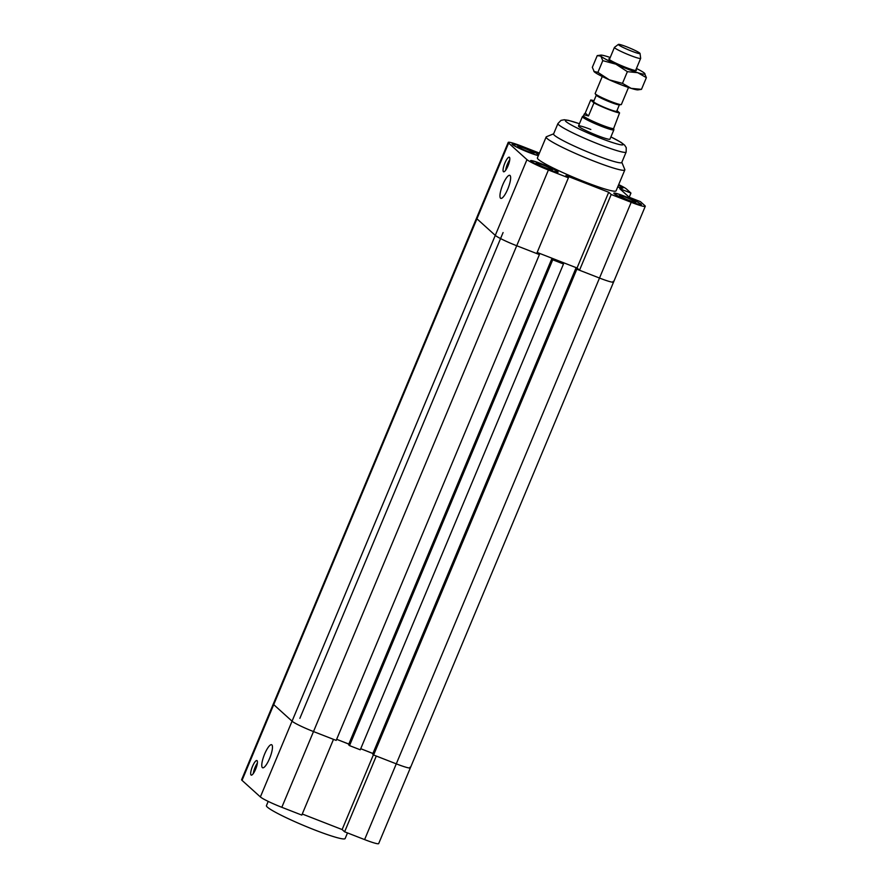 <?xml version="1.0" encoding="UTF-8"?>
<svg xmlns="http://www.w3.org/2000/svg" width="888" height="888" viewBox="0 0 888 888"><rect width="100%" height="100%" fill="white"/><g stroke="black" fill="none" stroke-linecap="round" stroke-linejoin="round"><path stroke-width="1.33" d="M629.215 197.258L619.735 188.689L630.946 193.073L629.204 197.247L640.426 201.632L644.855 205.628A19.481 1.798 -157.3 0 1 645.265 206.305A19.481 1.798 -157.3 0 1 631.19 202.298L611.199 194.494L579.509 270.241L599.5 278.044A19.481 1.798 22.7 0 0 613.586 282.04A19.481 1.798 -157.3 0 1 599.5 278.044L576.823 269.197L575.957 268.409L577.755 269.108L576.134 267.643L559.218 261.05L563.491 263.991L552.736 259.796L349.517 745.609L360.273 749.805L563.491 263.991M568.398 177.8L548.407 169.997A19.481 1.798 -157.3 0 1 526.961 159.64L508.624 143.079A19.481 1.798 -157.3 0 1 508.214 142.413L241.625 779.708A19.481 1.798 22.7 0 0 242.036 780.374L260.373 796.936A19.481 1.798 22.7 0 0 281.818 807.303L301.809 815.095L333.488 739.36L313.497 731.557A19.481 1.798 -157.3 0 1 292.063 721.189L273.726 704.628A19.481 1.798 -157.3 0 1 273.315 703.962A19.481 1.798 22.7 0 0 273.726 704.628L292.063 721.189A19.481 1.798 22.7 0 0 313.497 731.557L336.186 740.403L539.404 254.59L516.716 245.743A19.481 1.798 -157.3 0 1 495.282 235.387L476.945 218.814A19.481 1.798 -157.3 0 1 476.534 218.148A19.481 1.798 22.7 0 0 476.945 218.814L495.282 235.387A19.481 1.798 22.7 0 0 516.716 245.743L536.707 253.546L568.398 177.8L565.911 175.558L608.713 192.252L611.199 194.494M608.713 192.252L577.034 267.998L579.509 270.241M508.214 142.413A19.481 1.798 -157.3 0 1 522.299 146.409L539.404 153.091M618.692 184.604A19.481 1.798 -157.3 0 1 626.528 189.066L630.946 193.073M621.833 162.349L624.797 169.508A42.646 3.941 -157.3 0 1 624.83 169.919L616.094 190.809A42.646 3.941 -157.3 0 1 585.259 182.051A42.646 3.941 -157.3 0 1 537.395 157.898L546.142 136.996A42.646 3.941 -157.3 0 1 546.453 136.73L553.635 133.822M618.503 185.037A14.93 1.376 -157.3 0 1 622.943 188.034A14.93 1.376 -157.3 0 1 617.693 186.968M538.361 155.578A14.93 1.376 -157.3 0 1 522.632 149.883A14.93 1.376 -157.3 0 1 512.099 144.011A14.93 1.376 -157.3 0 1 522.888 147.086A14.93 1.376 -157.3 0 1 538.772 154.59M541.336 163.747A14.93 1.376 -157.3 0 1 558.086 172.194A14.93 1.376 -157.3 0 1 543.789 167.71A14.93 1.376 -157.3 0 1 530.547 160.684A14.93 1.376 -157.3 0 1 541.336 163.747M624.63 196.248A14.93 1.376 -157.3 0 1 641.38 204.695A14.93 1.376 -157.3 0 1 627.083 200.211A14.93 1.376 -157.3 0 1 613.841 193.173A14.93 1.376 -157.3 0 1 624.63 196.248M504.872 163.081A7.814 1.976 111.3 0 1 509.279 157.198A7.814 1.976 111.3 0 1 508.28 165.201A7.814 1.976 111.3 0 1 503.596 171.773A7.814 1.976 111.3 0 1 504.872 163.081M509.756 159.762A7.814 1.976 -68.7 0 0 507.437 164.08A7.814 1.976 -68.7 0 0 505.683 170.219M502.83 184.615A12.365 3.13 111.3 0 1 509.79 175.325A12.365 3.13 111.3 0 1 508.202 187.978A12.365 3.13 111.3 0 1 500.799 198.368A12.365 3.13 111.3 0 1 502.83 184.615M348.929 744.155L336.641 739.304L348.818 744.055L552.036 258.253L537.173 252.447L577.034 267.998M542.557 164.846A8.813 0.81 -157.3 0 1 552.447 169.841A8.813 0.81 -157.3 0 1 544.011 167.188A8.813 0.81 -157.3 0 1 536.186 163.037A8.813 0.81 -157.3 0 1 542.557 164.846M524.109 148.185A8.813 0.81 -157.3 0 1 533.999 153.169A8.813 0.81 -157.3 0 1 525.563 150.527A8.813 0.81 -157.3 0 1 517.737 146.376A8.813 0.81 -157.3 0 1 524.109 148.185M625.851 197.347A8.813 0.81 -157.3 0 1 635.741 202.331A8.813 0.81 -157.3 0 1 627.305 199.689A8.813 0.81 -157.3 0 1 619.48 195.538A8.813 0.81 -157.3 0 1 625.851 197.347M624.775 196.37A14.219 1.31 22.7 0 0 614.496 193.451A14.219 1.31 22.7 0 0 627.106 200.144A14.219 1.31 22.7 0 0 640.725 204.418A14.219 1.31 22.7 0 0 624.775 196.37M541.48 163.88A14.219 1.31 22.7 0 0 531.202 160.95A14.219 1.31 22.7 0 0 543.811 167.654A14.219 1.31 22.7 0 0 557.431 171.928A14.219 1.31 22.7 0 0 541.48 163.88M538.694 154.778A14.219 1.31 22.7 0 0 523.032 147.208A14.219 1.31 22.7 0 0 512.753 144.289A14.219 1.31 22.7 0 0 523.72 150.283A14.219 1.31 22.7 0 0 538.45 155.389M617.726 186.891A14.219 1.31 22.7 0 0 622.288 187.757A14.219 1.31 22.7 0 0 618.47 185.115M613.697 128.383L613.874 129.748A17.061 1.576 -157.3 0 1 613.863 129.826L609.967 139.15A17.061 1.576 -157.3 0 1 597.635 135.642A17.061 1.576 -157.3 0 1 578.488 125.985A17.061 1.576 -157.3 0 1 590.82 129.482M624.83 169.919A42.646 3.941 -157.3 0 1 593.994 161.15A42.646 3.941 -157.3 0 1 546.142 136.996M610.911 136.885L621.112 142.402L624.641 145.155L626.24 147.674L626.14 152.048L621.767 162.504A36.963 3.419 -157.3 0 1 595.049 154.901A36.963 3.419 -157.3 0 1 553.568 133.966L557.942 123.521L560.994 120.368L564.324 119.747L568.453 120.357L579.431 123.71M536.874 253.158L539.404 254.59M373.016 753.557L360.739 748.706L372.916 753.457L576.134 267.643M576.823 269.197L373.604 755L372.738 754.223L575.957 268.409M373.604 755L396.281 763.846A19.481 1.798 22.7 0 0 410.367 767.854A19.481 1.798 -157.3 0 1 396.281 763.846L376.29 756.054L344.611 831.801L342.124 829.559L373.393 754.811M613.175 281.374A19.481 1.798 -157.3 0 1 613.586 282.04L378.677 843.6A19.481 1.798 22.7 0 1 364.602 839.593L631.19 202.298M349.517 745.609L348.651 744.821L551.87 259.007L553.657 259.707L552.036 258.253M552.736 259.796L551.87 259.007M409.956 767.188A19.481 1.798 -157.3 0 1 410.367 767.854M342.124 829.559L302.264 814.007M344.611 831.801L364.602 839.593M252.492 766.422A7.814 1.976 111.3 0 1 256.887 760.55A7.814 1.976 111.3 0 1 255.888 768.553A7.814 1.976 111.3 0 1 251.215 775.124A7.814 1.976 111.3 0 1 252.492 766.422M257.376 763.103A7.814 1.976 -68.7 0 0 255.056 767.421A7.814 1.976 -68.7 0 0 253.291 773.559M264.646 754.012A12.365 3.13 111.3 0 1 271.606 744.721A12.365 3.13 111.3 0 1 270.03 757.375A12.365 3.13 111.3 0 1 262.615 767.765A12.365 3.13 111.3 0 1 264.646 754.012M347.486 832.922L345.132 838.561A42.646 3.941 -157.3 0 1 314.296 829.792A42.646 3.941 -157.3 0 1 266.433 805.638L268.209 801.398M618.592 44.855A11.755 1.088 -157.3 0 1 618.381 44.4A11.755 1.088 -157.3 0 1 629.603 47.985A11.755 1.088 -157.3 0 1 640.037 53.458A11.755 1.088 -157.3 0 1 630.447 50.672A11.755 1.088 -157.3 0 1 618.592 44.855M618.381 44.4L614.474 47.353A14.219 1.31 22.7 0 0 614.429 47.419A14.219 1.31 22.7 0 0 614.729 47.897A14.219 1.31 22.7 0 0 628.726 54.801A14.219 1.31 22.7 0 0 640.659 58.386A14.219 1.31 22.7 0 0 640.67 58.319L640.037 53.458M602.264 76.501L595.149 93.529A14.219 1.31 22.7 0 0 595.238 93.795A14.219 1.31 22.7 0 0 595.448 94.006A14.219 1.31 22.7 0 0 608.38 100.477A14.219 1.31 22.7 0 0 621.123 104.618A14.219 1.31 22.7 0 0 621.378 104.495L628.493 87.479M621.123 104.618L619.202 104.851A12.51 1.154 -157.3 0 1 607.98 101.21A12.51 1.154 -157.3 0 1 596.603 95.516A12.51 1.154 -157.3 0 1 596.414 95.316L595.238 93.795M613.686 128.338A16.35 1.51 -157.3 0 1 613.675 128.427L619.58 112.898L616.994 110.567M588.489 115.962L584.482 114.885L584.249 114.041L585.259 113.053L588.489 115.962L593.95 102.897L590.72 99.989A16.35 1.51 -157.3 0 1 593.983 100.721M585.259 113.053L590.72 99.989M619.58 112.898A16.35 1.51 -157.3 0 1 608.413 109.391A16.35 1.51 -157.3 0 1 593.95 102.897M613.675 128.427A16.35 1.51 -157.3 0 1 599.944 124.309A16.35 1.51 -157.3 0 1 583.86 116.361A16.35 1.51 -157.3 0 1 583.516 115.806L584.249 114.041M619.391 104.828L616.694 111.278A12.51 1.154 -157.3 0 1 606.182 108.125A12.51 1.154 -157.3 0 1 593.872 102.042A12.51 1.154 -157.3 0 1 593.606 101.621L596.303 95.171M613.863 129.826A17.061 1.576 -157.3 0 1 599.533 125.53A17.061 1.576 -157.3 0 1 582.739 117.249A17.061 1.576 -157.3 0 1 582.384 116.661A17.061 1.576 -157.3 0 1 582.439 116.594L583.527 115.773M637.939 89.866A24.165 2.231 -157.3 0 1 631.146 88.345A24.165 2.231 -157.3 0 1 609.357 79.853A24.165 2.231 -157.3 0 1 594.294 71.828A24.165 2.231 -157.3 0 1 593.928 71.451A24.165 2.231 -157.3 0 1 593.905 71.417L597.902 72.361L609.357 79.853L622.477 83.372L631.146 88.345L641.48 89.355L637.939 89.866M635.908 69.752A14.93 1.376 -157.3 0 1 636.319 70.496A14.93 1.376 -157.3 0 1 625.607 67.344A14.93 1.376 -157.3 0 1 608.857 59.019A14.93 1.376 -157.3 0 1 609.679 58.786M627.372 71.673L615.917 64.18A24.165 2.231 22.7 0 0 637.706 72.683L627.372 71.673L622.477 83.372M602.797 60.65L600.843 56.155A24.165 2.231 22.7 0 0 615.917 64.18L602.797 60.65L597.902 72.361M600.843 56.155L597.236 55.622L600.765 55.123A24.165 2.231 22.7 0 0 600.843 56.155M610.211 57.498A24.165 2.231 22.7 0 0 607.559 56.632A24.165 2.231 22.7 0 0 600.765 55.123M644.422 73.149L646.375 77.656L637.706 72.683A24.165 2.231 22.7 0 0 644.777 73.526A24.165 2.231 22.7 0 0 644.422 73.149A24.165 2.231 22.7 0 0 636.441 68.476M597.236 55.622L592.329 67.333L594.294 71.828M641.48 89.355L646.375 77.656M281.818 807.303L548.407 169.997M242.036 780.374L508.624 143.079M526.961 159.64L260.373 796.936M610.9 136.918A31.28 2.886 -157.3 0 1 622.532 144.899A31.28 2.886 -157.3 0 1 600.466 138.206A31.28 2.886 -157.3 0 1 567.388 122.611A31.28 2.886 -157.3 0 1 579.42 123.743M626.14 152.048A36.963 3.419 -157.3 0 1 599.422 144.455A36.963 3.419 -157.3 0 1 557.942 123.521M645.265 206.305L613.586 282.04M578.488 125.985L582.384 116.661M299.866 718.348L503.085 232.545M614.429 47.419L609.357 59.552M640.659 58.386L635.586 70.529"/></g></svg>
